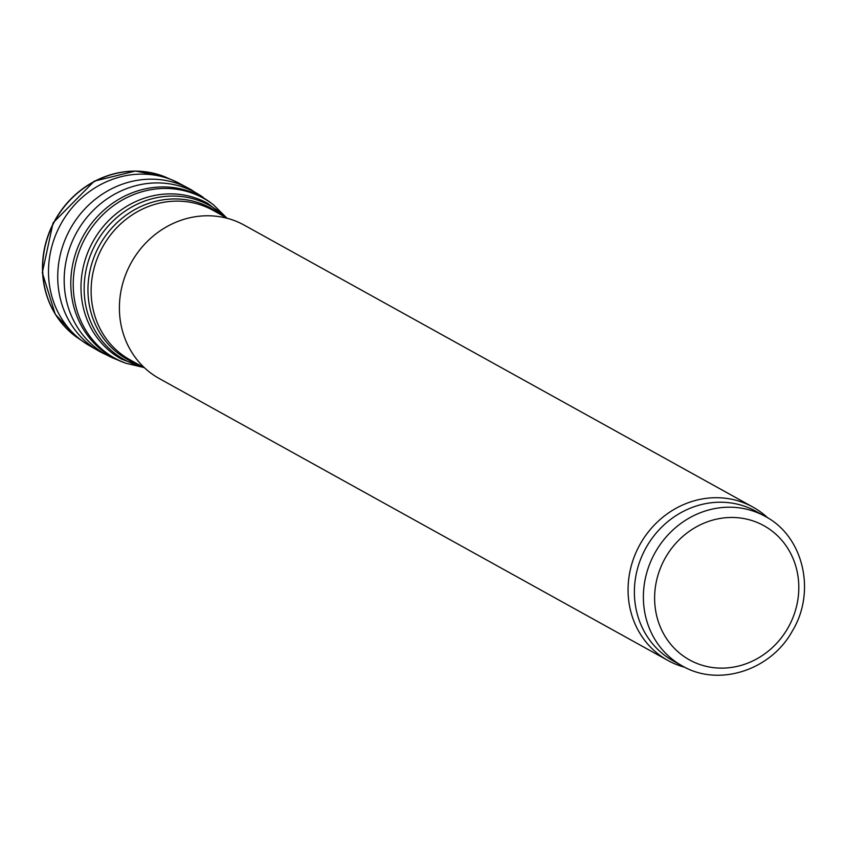 <?xml version="1.0" encoding="UTF-8"?>
<svg xmlns="http://www.w3.org/2000/svg" width="846" height="846" viewBox="0 0 846 846"><rect width="100%" height="100%" fill="white"/><g stroke="black" fill="none" stroke-linecap="round" stroke-linejoin="round"><path stroke-width="1.27" d="M682.267 665.918L673.268 660.927A85.488 78.678 -61 0 1 643.023 553.633A85.488 78.678 -61 0 1 745.58 506.585A85.488 78.678 -61 0 1 756.155 511.386L765.154 516.367C803.478 536.269 816.348 591.597 792.427 630.873C770.97 670.37 718.624 687.312 682.267 665.918A85.488 78.678 -61 0 1 652.023 558.624A85.488 78.678 -61 0 1 754.579 511.566A85.488 78.678 -61 0 1 765.154 516.367M684.943 667.325A87.677 80.698 -61 0 1 667.949 660.483A87.677 80.698 -61 0 1 636.932 550.439A87.677 80.698 -61 0 1 742.111 502.186A87.677 80.698 -61 0 1 752.961 507.103A87.677 80.698 -61 0 1 767.777 517.889M667.949 660.483L159.281 378.553A87.677 80.698 -61 0 1 128.264 268.51A87.677 80.698 -61 0 1 233.443 220.246A87.677 80.698 -61 0 1 244.293 225.173L752.961 507.103M123.178 362.247A91.791 84.484 119 0 1 122.638 362.035A91.791 84.484 119 0 1 83.162 236.119A91.791 84.484 119 0 1 210.866 202.85L213.71 205.039A91.442 84.156 119 0 0 85.615 237.303A91.442 84.156 119 0 0 125.737 363.198A91.442 84.156 119 0 0 125.991 363.294A91.442 84.156 119 0 0 126.139 363.346M754.41 521.39A76.722 70.609 -61 0 1 770.505 649.273A76.722 70.609 -61 0 1 655.216 607.745A76.722 70.609 -61 0 1 754.41 521.39M144.655 367.947L130.009 359.825A85.488 78.678 -61 0 1 99.765 252.531A85.488 78.678 -61 0 1 202.31 205.483A85.488 78.678 -61 0 1 212.896 210.273L227.542 218.395M137.676 364.066A86.387 79.503 -61 0 1 94.234 256.613A86.387 79.503 -61 0 1 200.312 203.357A86.387 79.503 -61 0 1 220.552 214.524M142.625 366.815A88.1 81.079 -61 0 1 89.063 258.992A88.1 81.079 -61 0 1 198.736 200.544A88.1 81.079 -61 0 1 225.512 217.274M143.598 367.354L121.464 359.095A88.999 81.903 -61 0 1 89.983 247.402A88.999 81.903 -61 0 1 196.737 198.419A88.999 81.903 -61 0 1 207.746 203.41L226.485 217.813M164.589 176.698L135.381 171.04L94.276 181.139L53.076 222.889L42.3 272.655L55.254 314.257L75.992 336.697A92.119 84.78 119 0 1 55.064 220.542A92.119 84.78 119 0 1 164.653 176.719L164.589 176.698A92.087 84.748 119 0 0 164.589 176.698A92.087 84.748 119 0 0 54.874 220.436A92.087 84.748 119 0 0 75.928 336.655A92.087 84.748 119 0 0 75.96 336.676M164.653 176.719L177.681 182.482A92.806 85.414 119 0 0 60.997 223.83A92.806 85.414 119 0 0 87.773 344.703L75.992 336.697M210.866 202.85L191.323 189.821A92.944 85.541 119 0 0 70.239 228.949A92.944 85.541 119 0 0 101.224 352.37L87.773 344.703M203.146 197.319A92.552 85.171 119 0 0 76.637 232.502A92.552 85.171 119 0 0 113.861 358.418L101.224 352.37M191.323 189.821L177.681 182.482M143.862 367.502L125.991 363.294L113.861 358.418M213.71 205.039L226.749 217.951"/></g></svg>

